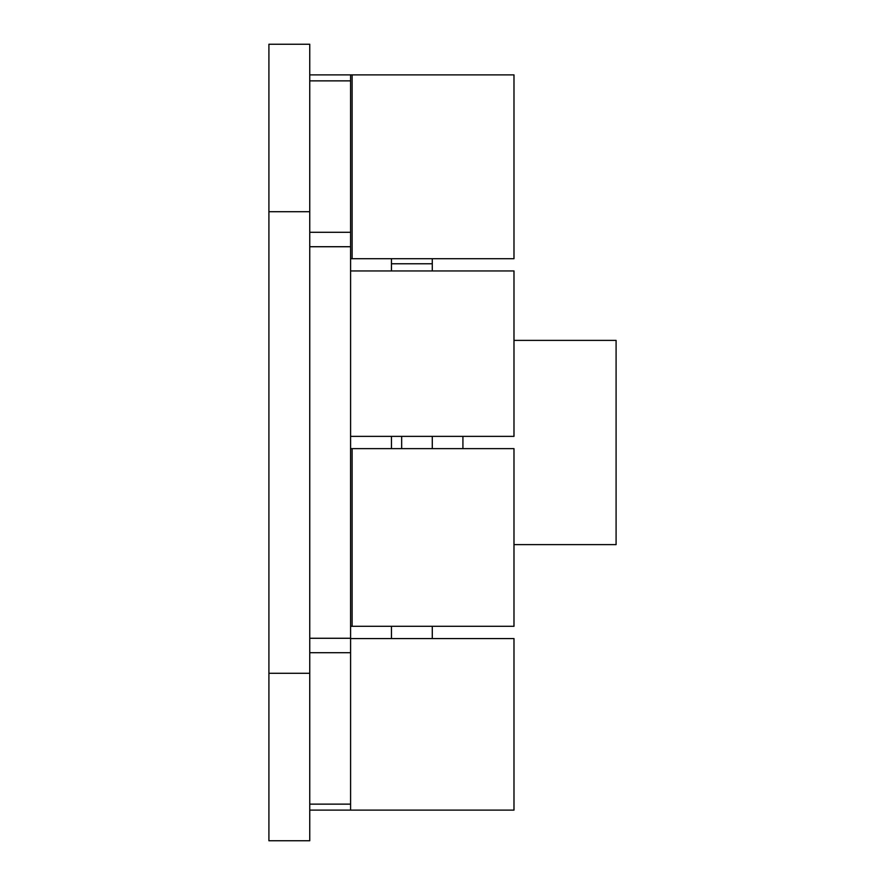 <?xml version="1.0" encoding="UTF-8"?>
<svg xmlns="http://www.w3.org/2000/svg" width="885" height="885" viewBox="0 0 885 885"><rect width="100%" height="100%" fill="white"/><g stroke="black" fill="none" stroke-linecap="round" stroke-linejoin="round"><path stroke-width="1.33" d="M432.289 436.371L432.289 448.629M350.593 436.371L513.986 436.371L513.986 270.943L350.593 270.943M350.593 638.561L513.986 638.561L513.986 810.118L309.75 810.118L309.75 638.273L350.593 638.273L350.593 810.118M391.447 258.697L391.447 270.943M391.447 626.303L391.447 638.561M391.447 448.629L391.447 436.371M432.289 638.561L432.289 626.303M432.289 270.943L432.289 258.697M432.289 263.774L391.447 263.774M309.75 638.273L309.75 74.882L350.593 74.882L350.593 638.273M350.593 448.629L513.986 448.629L513.986 626.303L350.593 626.303M352.119 258.697L352.119 74.882L513.986 74.882L513.986 258.697L350.593 258.697M352.119 74.882L350.593 74.882M352.119 448.629L352.119 626.303M513.986 544.618L616.093 544.618L616.093 340.382L513.986 340.382M309.75 74.882L309.75 44.25L268.907 44.25L268.907 840.75L309.75 840.75L309.75 810.118M401.657 436.371L401.657 448.629M309.75 232.29L350.593 232.29M309.75 80.867L350.593 80.867M309.75 804.133L350.593 804.133M309.75 246.727L350.593 246.727M309.75 652.71L350.593 652.71M462.921 436.371L462.921 448.629M268.907 673.286L309.75 673.286M268.907 211.714L309.75 211.714"/></g></svg>
